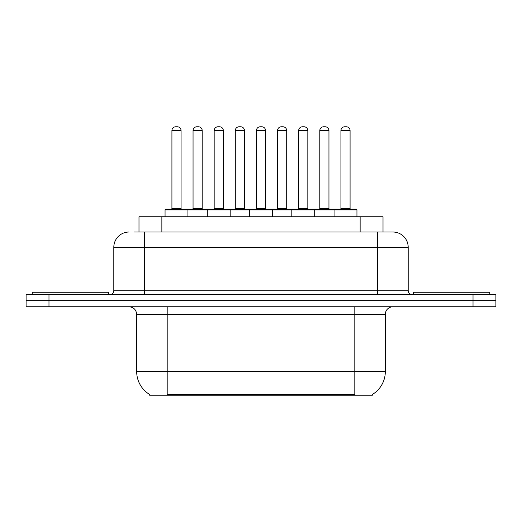 <?xml version="1.0" encoding="UTF-8"?>
<svg xmlns="http://www.w3.org/2000/svg" width="522" height="522" viewBox="0 0 522 522"><rect width="100%" height="100%" fill="white"/><g stroke="black" fill="none" stroke-linecap="round" stroke-linejoin="round"><path stroke-width="0.78" d="M138.989 232.016L138.989 216.767L383.011 216.767L383.011 232.016M372.349 394.475L372.349 395.226L149.651 395.226L149.651 394.475M149.879 394.612A26.694 26.694 0 0 1 136.686 371.586L167.19 371.586L167.19 394.612L354.81 394.612L354.81 371.586L385.314 371.586L385.314 314.388A7.628 7.628 0 0 1 392.942 306.76M136.686 371.586L136.686 314.388C136.235 309.755 133.691 307.21 129.058 306.76M372.121 394.612A26.694 26.694 0 0 0 385.314 371.586M48.977 294.558L495.9 294.558L495.9 300.659L26.1 300.659L26.1 306.76L48.977 306.76L48.977 300.659L26.1 300.659L26.1 294.558L48.977 294.558L48.977 300.659L495.9 300.659L495.9 306.76L48.977 306.76M134.748 232.016L392.707 232.016M134.402 232.016L144.313 232.016L144.313 247.271L113.809 247.271L113.809 290.741A3.811 3.811 0 0 1 109.992 294.558M129.058 232.016A15.255 15.255 0 0 0 113.809 247.271M392.942 232.016A15.255 15.255 0 0 1 408.191 247.271L408.191 290.741C408.419 293.057 409.692 294.33 412.008 294.558M334.06 216.767L334.06 209.903A0.763 0.763 0 0 1 334.824 209.139L356.18 209.139A0.763 0.763 0 0 1 356.944 209.903L165.056 209.903A0.763 0.763 0 0 1 165.82 209.139L187.176 209.139A0.763 0.763 0 0 1 187.94 209.903L187.94 216.767M181.075 130.585L171.921 130.585A3.811 3.811 0 0 1 175.731 126.774L177.258 126.774A3.811 3.811 0 0 1 181.075 130.585L181.075 208.376A0.763 0.763 0 0 0 181.839 209.139M171.921 130.585L171.921 208.376A0.763 0.763 0 0 1 171.157 209.139M165.056 209.903L165.056 216.767M209.061 209.903A0.763 0.763 0 0 0 208.298 209.139L186.948 209.139M193.049 130.585A3.811 3.811 0 0 1 196.859 126.774L198.386 126.774A3.811 3.811 0 0 1 202.197 130.585L193.049 130.585L193.049 208.376A0.763 0.763 0 0 1 192.285 209.139M202.197 130.585L202.197 208.376A0.763 0.763 0 0 0 202.96 209.139M108.465 294.558L108.465 292.268L32.201 292.268L32.201 294.558M207.306 216.767L207.306 209.903A0.763 0.763 0 0 1 208.069 209.139L229.426 209.139A0.763 0.763 0 0 1 230.189 209.903L230.189 216.767M223.325 130.585L214.17 130.585A3.811 3.811 0 0 1 217.987 126.774L219.514 126.774A3.811 3.811 0 0 1 223.325 130.585L223.325 208.376A0.763 0.763 0 0 0 224.088 209.139M214.17 130.585L214.17 208.376A0.763 0.763 0 0 1 213.407 209.139M249.562 216.767L249.562 209.903A0.763 0.763 0 0 1 250.325 209.139L271.675 209.139A0.763 0.763 0 0 1 272.438 209.903L272.438 216.767M265.574 130.585L256.426 130.585A3.811 3.811 0 0 1 260.237 126.774L261.763 126.774A3.811 3.811 0 0 1 265.574 130.585L265.574 208.376A0.763 0.763 0 0 0 266.337 209.139M256.426 130.585L256.426 208.376A0.763 0.763 0 0 1 255.663 209.139M291.811 216.767L291.811 209.903A0.763 0.763 0 0 1 292.574 209.139L313.931 209.139A0.763 0.763 0 0 1 314.694 209.903L314.694 216.767M307.83 130.585L298.675 130.585A3.811 3.811 0 0 1 302.486 126.774L304.013 126.774A3.811 3.811 0 0 1 307.83 130.585L307.83 208.376A0.763 0.763 0 0 0 308.593 209.139M298.675 130.585L298.675 208.376A0.763 0.763 0 0 1 297.912 209.139M350.079 130.585L340.925 130.585A3.811 3.811 0 0 1 344.742 126.774L346.269 126.774A3.811 3.811 0 0 1 350.079 130.585L350.079 208.376A0.763 0.763 0 0 0 350.843 209.139M340.925 130.585L340.925 208.376A0.763 0.763 0 0 1 340.161 209.139M356.944 209.903L356.944 216.767M251.317 209.903A0.763 0.763 0 0 0 250.553 209.139L229.197 209.139M235.298 130.585A3.811 3.811 0 0 1 239.109 126.774L240.635 126.774A3.811 3.811 0 0 1 244.453 130.585L235.298 130.585L235.298 208.376A0.763 0.763 0 0 1 234.535 209.139M244.453 130.585L244.453 208.376A0.763 0.763 0 0 0 245.216 209.139M293.566 209.903A0.763 0.763 0 0 0 292.803 209.139M271.447 209.139L292.574 209.139M277.547 130.585A3.811 3.811 0 0 1 281.365 126.774L282.891 126.774A3.811 3.811 0 0 1 286.702 130.585L277.547 130.585L277.547 208.376A0.763 0.763 0 0 1 276.784 209.139M286.702 130.585L286.702 208.376A0.763 0.763 0 0 0 287.465 209.139M335.816 209.903A0.763 0.763 0 0 0 335.052 209.139L313.702 209.139M319.803 130.585A3.811 3.811 0 0 1 323.614 126.774L325.141 126.774A3.811 3.811 0 0 1 328.951 130.585L319.803 130.585L319.803 208.376A0.763 0.763 0 0 1 319.04 209.139M328.951 130.585L328.951 208.376A0.763 0.763 0 0 0 329.715 209.139M489.799 294.558L489.799 292.268L413.535 292.268L413.535 294.558M351.756 395.226L351.756 394.475M170.244 395.226L170.244 394.475M161.866 232.016L161.866 216.767M360.134 232.016L360.134 216.767M354.81 306.76L354.81 314.388L136.686 314.388M385.314 314.388L354.81 314.388L354.81 371.586L167.19 371.586L167.19 306.76M473.023 306.76L473.023 294.558M144.313 294.558L144.313 290.741L408.191 290.741M113.809 290.741L144.313 290.741L144.313 247.271L377.687 247.271L377.687 294.558M408.191 247.271L377.687 247.271L377.687 232.016M171.921 208.376L181.075 208.376M193.049 208.376L202.197 208.376M214.17 208.376L223.325 208.376M256.426 208.376L265.574 208.376M298.675 208.376L307.83 208.376M340.925 208.376L350.079 208.376M235.298 208.376L244.453 208.376M277.547 208.376L286.702 208.376M319.803 208.376L328.951 208.376"/></g></svg>
